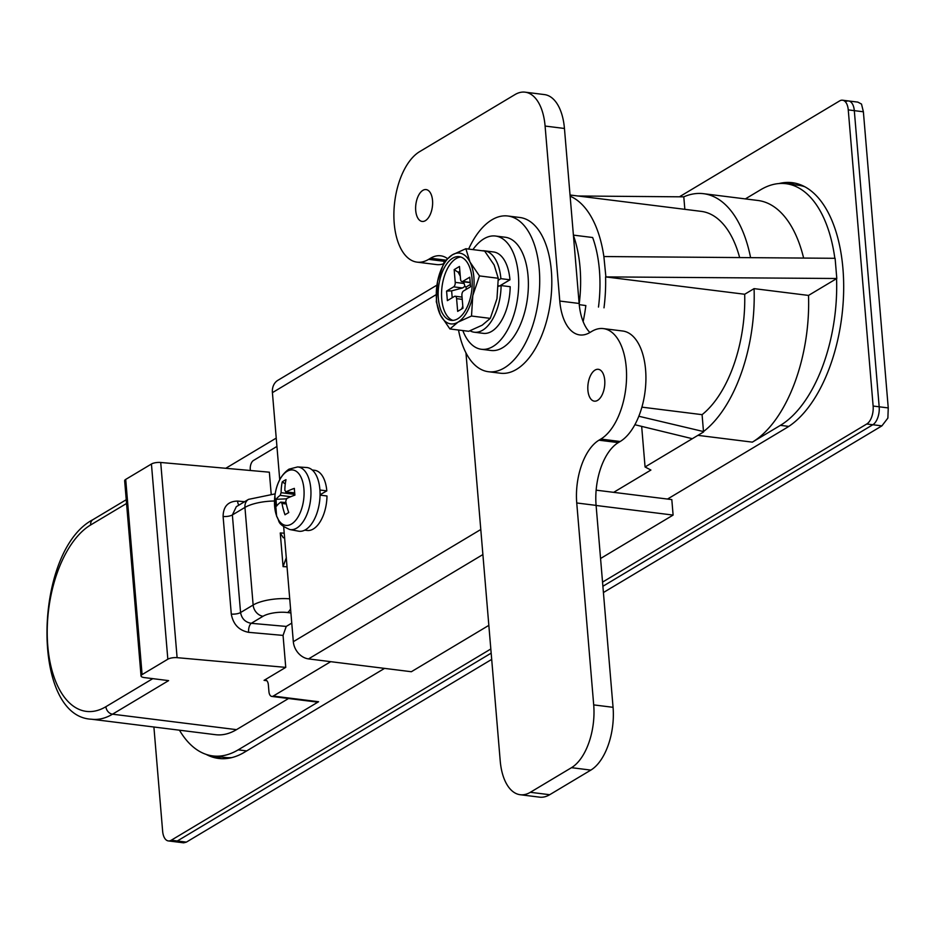 <?xml version="1.0" encoding="UTF-8"?>
<svg xmlns="http://www.w3.org/2000/svg" width="935" height="935" viewBox="0 0 935 935"><rect width="100%" height="100%" fill="white"/><g stroke="black" fill="none" stroke-linecap="round" stroke-linejoin="round"><path stroke-width="1.4" d="M179.462 730.2A124.834 64.854 -82.9 0 0 212.841 755.924A124.834 64.854 -82.9 0 0 238.191 749.847L318.59 701.729A7.129 3.705 97.1 0 1 317.14 702.08L271.781 696.423A7.129 3.705 -82.9 0 0 273.23 696.072L318.59 701.729M212.841 755.924L224.938 757.432A124.834 64.854 -82.9 0 0 231.857 757.595M250.358 470.492L250.276 469.464A7.129 3.705 -82.9 0 1 253.443 460.499L276.935 446.439M271.173 493.867L269.35 472.187L160.715 462.474L177.101 657.667L285.748 667.38L283.06 635.403L248.605 632.329A7.129 3.226 95.1 0 1 251.27 623.306L286.25 626.427L283.06 635.403M291.767 623.119L286.25 626.427M285.748 667.38L264.056 680.353A7.129 3.705 97.1 0 1 265.505 680.014A7.129 3.705 97.1 0 1 268.357 684.852L268.929 691.584A7.129 3.705 -82.9 0 0 271.781 696.423M641.667 426.383L645.068 466.974L650.9 470.048L613.652 492.348M330.709 661.676L273.23 696.072M583.136 321.593A106.999 55.586 -82.9 0 0 585.848 305.558L579.256 304.658M603.998 307.825A106.999 55.586 -82.9 0 0 605.588 276.9L836.802 278.501L808.518 295.425L754.077 288.635A124.834 64.854 -82.9 0 1 703.494 431.561L702.08 414.661L641.889 407.146M570.14 196.186A106.999 55.586 -82.9 0 1 603.893 256.704L605.868 276.725M283.328 537.8L280.255 532.985L283.083 566.645L286.355 557.611M288.541 698.515L236.497 729.651A103.434 53.739 97.1 0 1 215.494 734.688L91.513 719.225A103.434 53.739 97.1 0 0 112.516 714.188L236.497 729.651M645.068 466.974L697.919 435.348L752.359 442.138L780.398 425.355A124.834 64.854 -82.9 0 0 836.556 278.642M605.588 276.9L744.692 294.256A106.999 55.586 97.1 0 1 702.08 414.661M803.621 258.06A124.834 64.854 -82.9 0 0 757.923 200.476L703.494 193.685A124.834 64.854 -82.9 0 0 683.789 196.841L578.029 195.999M834.838 258.305A124.834 64.854 -82.9 0 0 785.961 183.692A124.834 64.854 -82.9 0 0 760.622 189.77L745.359 198.91M750.595 257.663A124.834 64.854 -82.9 0 0 703.494 193.685M684.841 209.335L683.789 196.841M570.034 195.006L701.285 211.38A106.999 55.586 97.1 0 1 739.643 257.569M490.828 648.983L171.257 840.226L186.381 842.119L183.646 842.832L174.413 841.675A14.27 7.41 -82.9 0 0 177.311 840.986L491.167 653.144L177.311 840.986A14.27 7.41 97.1 0 1 174.413 841.675L168.358 840.927A14.27 7.41 97.1 0 1 162.643 831.25L153.901 727.009M602.888 586.28L872.834 424.735A14.27 7.41 -82.9 0 0 879.18 406.795A14.27 7.41 97.1 0 1 872.834 424.735L602.888 586.28M845.696 101.658A14.27 7.41 -82.9 0 1 848.594 100.968L857.839 102.114L861.509 104.066L863.379 111.779L854.309 110.646A14.27 7.41 -82.9 0 0 848.594 100.968A14.27 7.41 97.1 0 1 854.309 110.646L879.18 406.795L888.25 407.929L887.876 418.085L881.904 425.869L866.78 423.987L602.537 582.119M804.801 186.755A124.834 64.854 -82.9 0 0 798.058 185.2L785.961 183.692M863.379 111.779L888.25 407.929M186.381 842.119L491.693 659.397M603.414 592.533L881.904 425.869M752.359 442.138A124.834 64.854 -82.9 0 0 808.518 295.425M744.692 294.256L754.077 288.635M604.174 256.541L835.107 258.305L836.802 278.501M638.815 416.25L703.494 431.561M634.865 424.724L692.321 438.702M703.529 431.993L697.919 435.348M126.552 503.474L90.637 524.967A96.293 50.022 -82.9 0 0 47.79 646.05A96.293 50.022 -82.9 0 0 105.9 706.696A7.129 5.645 -120.9 0 0 112.516 714.188L168.604 680.622L144.411 677.594A7.129 2.291 175.2 0 1 141.045 675.958A7.129 2.291 175.2 0 1 142.097 674.603L167.832 659.21L151.435 464.017A7.129 2.291 -4.8 0 1 160.715 462.474M177.101 657.667A7.129 2.291 175.2 0 0 167.832 659.21M141.045 675.958L124.647 480.765A7.129 2.291 -4.8 0 1 125.711 479.41L151.435 464.017M585.848 305.558L580.343 304.798M274.493 500.996A28.529 9.175 175.2 0 0 244.947 507.425A10.694 8.473 -120.9 0 1 248.523 499.372L236.321 506.676L232.371 514.94L240.564 612.542C241.709 618.678 245.274 622.266 251.27 623.306L263.062 616.247A10.694 8.473 -120.9 0 1 253.14 605.015L244.947 507.425L232.371 514.94A7.129 2.291 175.2 0 1 223.103 516.482C223.266 506.431 228.093 501.289 237.583 501.078L244.619 501.709M238.904 505.134A7.129 3.226 95.1 0 1 237.583 501.078M573.4 235.117L592.65 237.513A96.293 50.022 97.1 0 1 598.482 307.066M573.435 235.491A96.293 50.022 97.1 0 1 579.197 304.12M452.645 258.212A32.094 16.678 -82.9 0 0 438.176 292.585A32.094 16.678 -82.9 0 0 451.208 320.354A32.094 16.678 -82.9 0 0 457.729 318.788A32.094 16.678 -82.9 0 0 472.187 284.427A32.094 16.678 -82.9 0 0 459.155 256.646A32.094 16.678 -82.9 0 0 452.645 258.212M460.826 257.031A32.094 16.678 -82.9 0 0 456.023 258.633A32.094 16.678 -82.9 0 0 441.624 291.381A32.094 16.678 -82.9 0 0 452.926 320.401M474.302 332.217L483.372 333.351A41.011 21.306 97.1 0 0 491.693 331.352A41.011 21.306 97.1 0 0 510.183 286.706L501.113 285.572A41.011 21.306 97.1 0 1 482.624 330.219A41.011 21.306 97.1 0 1 474.302 332.217A41.011 21.306 97.1 0 1 470.036 330.803M498.378 285.783L499.664 285.935L509.949 279.787A41.011 21.306 97.1 0 0 493.528 251.959L484.459 250.825A41.011 21.306 97.1 0 1 500.88 278.653L498.343 280.173M460.289 276.211L458.208 272.272L454.165 269.654L459.471 266.475L460.546 279.191A3.565 1.858 -82.9 0 0 461.972 281.61A3.565 1.858 -82.9 0 0 462.696 281.435L469.756 277.204L470.562 286.764L463.491 290.995A3.565 1.858 -82.9 0 0 461.913 295.483L462.977 308.199L457.671 311.378L456.596 298.662A3.565 1.858 -82.9 0 0 455.17 296.243A3.565 1.858 -82.9 0 0 454.445 296.418L447.374 300.638L446.579 291.089L453.639 286.858A3.565 1.858 -82.9 0 0 455.228 282.37L464.146 283.48L463.234 281.774M454.165 269.654L455.228 282.37M501.113 285.572L498.355 286.32M482.226 250.767A41.011 21.306 97.1 0 1 484.459 250.825M500.88 278.653L509.949 279.787M449.91 328.956L468.704 331.294L482.203 325.181L490.291 318.379L496.976 298.662L498.261 278.268L494.159 265.002L484.646 251.071L465.852 248.722L469.966 261.987A35.67 18.525 97.1 0 1 472.783 295.635A35.67 18.525 97.1 0 1 458.01 322.154A35.67 18.525 97.1 0 1 440.408 315.025A35.67 18.525 97.1 0 1 437.58 281.365A35.67 18.525 97.1 0 1 452.353 254.846A35.67 18.525 97.1 0 1 469.966 261.987L479.468 275.918L472.783 295.635L471.509 316.03L458.01 322.154L449.91 328.956L440.408 315.025L436.294 301.76L437.58 281.365L444.265 261.648L452.353 254.846L465.852 248.722M471.509 316.03L490.291 318.379M479.468 275.918L498.261 278.268M466.226 289.359L466.039 287.045L470.363 284.462M458.208 272.272L459.88 271.279M464.146 283.48L464.94 286.332L462.556 287.968L451.628 290.855L446.579 291.089M466.039 287.045L464.94 286.332M452.213 297.751L451.628 290.855M462.813 306.224L461.656 308.994M596.109 505.473L673.106 515.08L600.562 558.499M482.892 554.56L308.538 658.906L411.353 671.727L488.841 625.363M596.144 490.162L671.809 499.594L673.106 515.08M320.88 495.223A18.899 9.818 -82.9 0 0 320.822 494.451M436.177 294.642L272.412 392.642L279.729 479.702M283.679 526.756L293.321 641.69L480.789 529.502M272.412 392.642A16.409 12.985 -120.9 0 1 277.894 380.3L436.937 285.128M308.538 658.906A16.409 12.985 -120.9 0 1 293.321 641.69M320.062 494.767L326.806 490.875L319.934 490.01M320.062 495.118L326.981 495.982A30.317 15.755 97.1 0 1 313.318 528.988A30.317 15.755 97.1 0 1 307.159 530.461L304.74 530.168M291.498 524.032A27.921 14.504 -82.9 0 0 303.922 488.923A27.921 14.504 -82.9 0 0 287.068 471.333A27.921 14.504 -82.9 0 0 274.645 506.443A27.921 14.504 -82.9 0 0 291.498 524.032M285.28 483.851L282.253 481.887A56.416 29.312 21.1 0 1 285.993 479.655A56.953 45.09 59.1 0 0 284.848 490.454L286.145 491.798A56.953 18.314 175.2 0 1 294.361 488.374A56.416 26.893 74.6 0 0 294.583 491.716A56.416 26.893 74.6 0 0 294.922 495.106A56.953 18.314 175.2 0 0 286.706 498.53L285.759 501.218A56.953 45.09 59.1 0 0 288.751 512.532A56.416 3.156 153.3 0 0 285.011 514.776A56.953 45.09 -120.9 0 1 282.019 503.462L280.722 502.107A56.953 18.314 -4.8 0 0 276.655 506.045A56.416 53.05 -164.5 0 1 276.257 502.679A56.416 53.05 -164.5 0 1 276.082 499.313A56.953 18.314 -4.8 0 1 280.161 495.375L281.108 492.687L294.841 494.405M282.253 481.887A56.953 45.09 59.1 0 0 281.108 492.687M294.7 493.025L285.654 491.892L294.689 492.862M297.622 466.939L306.493 467.5A32.094 16.678 97.1 0 1 320.062 494.814A32.094 16.678 97.1 0 1 305.593 529.689A32.094 16.678 97.1 0 1 298.557 531.173L289.815 529.537A31.556 16.398 97.1 0 0 296.746 528.076A31.556 16.398 97.1 0 0 310.958 493.797A31.556 16.398 97.1 0 0 297.622 466.939L288.962 469.171C281.236 474.548 276.561 483.383 274.902 495.702L276.643 516.342C280.196 521.438 276.164 523.53 289.815 529.537M286.005 502.609L280.722 502.107M286.309 498.846L276.082 499.313M312.243 470.001L314.674 470.305A30.317 15.755 97.1 0 1 326.806 490.875M680.084 196.397L839.653 100.898A14.27 7.41 97.1 0 1 842.552 100.209A14.27 7.41 97.1 0 1 848.255 109.886L854.309 110.646L879.18 406.795L873.126 406.047A14.27 7.41 97.1 0 1 866.78 423.987M787.141 183.844A126.611 65.777 97.1 0 1 795.241 183.19M221.712 758.694A126.611 65.777 97.1 0 1 214.022 756.076M171.257 840.226A14.27 7.41 97.1 0 1 168.358 840.927M848.255 109.886L873.126 406.047M225.767 468.295L276.234 438.094M779.054 183.54A126.611 65.777 97.1 0 1 792.237 182.676A126.611 65.777 97.1 0 1 843.627 292.234A126.611 65.777 97.1 0 1 786.592 427.786L667.508 499.056M384.565 668.385L244.386 752.289A126.611 65.777 97.1 0 1 218.673 758.449A126.611 65.777 97.1 0 1 206.109 754.381M472.923 249.61A57.07 29.651 97.1 0 1 483.921 238.811A57.07 29.651 97.1 0 1 495.515 236.029A57.07 29.651 97.1 0 1 518.68 285.409A57.07 29.651 97.1 0 1 492.967 346.499A57.07 29.651 97.1 0 1 481.385 349.281A57.07 29.651 97.1 0 1 462.825 330.569M495.515 236.029L505.192 237.233A57.07 29.651 97.1 0 1 528.357 286.613A57.07 29.651 97.1 0 1 502.644 347.703A57.07 29.651 97.1 0 1 491.062 350.485L481.385 349.281M468.622 249.072A78.47 40.766 97.1 0 1 491.903 219.819A78.47 40.766 97.1 0 1 507.834 215.997L519.93 217.504A78.47 40.766 97.1 0 1 551.779 285.397A78.47 40.766 97.1 0 1 516.436 369.407A78.47 40.766 97.1 0 1 500.505 373.229L488.409 371.721A78.47 40.766 97.1 0 1 458.524 330.032M507.834 215.997A78.47 40.766 97.1 0 1 539.682 283.889A78.47 40.766 97.1 0 1 504.339 367.899A78.47 40.766 97.1 0 1 488.409 371.721M425.402 220.66A16.047 8.333 97.1 0 1 422.141 221.443A16.047 8.333 97.1 0 1 415.631 207.547A16.047 8.333 97.1 0 1 422.854 190.366A16.047 8.333 97.1 0 1 426.115 189.583A16.047 8.333 97.1 0 1 432.625 203.468A16.047 8.333 97.1 0 1 425.402 220.66M597.582 400.379A16.047 8.333 97.1 0 1 594.321 401.15A16.047 8.333 97.1 0 1 587.811 387.265A16.047 8.333 97.1 0 1 595.046 370.085A16.047 8.333 97.1 0 1 598.295 369.302A16.047 8.333 97.1 0 1 604.816 383.186A16.047 8.333 97.1 0 1 597.582 400.379M447.316 258.469A49.929 25.946 -82.9 0 0 440.654 255.804A49.929 25.946 -82.9 0 0 430.521 258.235L428.651 259.357A57.07 29.651 97.1 0 1 417.068 262.139A57.07 29.651 97.1 0 1 393.904 212.759A57.07 29.651 97.1 0 1 419.605 151.669L514.963 94.599A49.929 25.946 97.1 0 1 525.096 92.168L544.45 94.587A49.929 25.946 97.1 0 1 564.448 128.469L579.139 303.466A49.929 25.946 -82.9 0 0 589.915 332.509L591.785 331.387A57.07 29.651 97.1 0 1 603.379 328.606A57.07 29.651 97.1 0 1 626.543 377.974A57.07 29.651 97.1 0 1 600.831 439.076L598.961 440.198A49.929 25.946 -82.9 0 0 576.743 502.972L593.702 704.896A49.929 25.946 97.1 0 1 571.484 767.682L530.344 792.296A49.929 25.946 97.1 0 1 520.211 794.727A49.929 25.946 97.1 0 1 500.213 760.845L465.957 352.881M603.379 328.606L622.733 331.013A57.07 29.651 97.1 0 1 645.898 380.393A57.07 29.651 97.1 0 1 620.185 441.495L618.315 442.606A49.929 25.946 -82.9 0 0 596.098 505.391L613.056 707.316A49.929 25.946 97.1 0 1 590.838 770.101L549.698 794.715A49.929 25.946 97.1 0 1 539.565 797.146L520.211 794.727M443.237 263.927A57.07 29.651 97.1 0 1 436.423 264.558L417.068 262.139M525.096 92.168A49.929 25.946 97.1 0 1 545.093 126.05L559.784 301.047A49.929 25.946 -82.9 0 0 579.782 334.929A49.929 25.946 -82.9 0 0 589.915 332.498M238.191 749.847L246.688 750.91M248.605 632.329C238.928 630.4 233.166 624.323 231.296 614.085L223.103 516.482M780.398 425.355L788.801 426.407M266.826 680.703L264.056 680.353M105.9 706.696L152.779 678.646M125.711 479.41L142.097 674.603M231.296 614.085A7.129 2.291 175.2 0 0 240.564 612.542L253.14 605.015A28.529 9.175 -4.8 0 1 289.721 598.821M290.914 612.963L287.536 612.542A17.835 5.727 175.2 0 0 263.062 616.247M280.255 532.985A28.529 9.175 -4.8 0 1 284.217 533.195M287.045 566.844A28.529 9.175 175.2 0 0 283.083 566.645M287.536 612.542A10.694 5.563 -82.9 0 0 290.563 608.849M91.513 719.225C30.177 716.631 33.648 550.376 93.021 519.603A7.129 5.645 59.1 0 0 90.637 524.967M462.696 281.435L470.2 282.37M462.556 287.968L453.639 286.858M462.229 299.364L456.596 298.662M290.75 496.695L280.161 495.375M286.297 503.988L282.019 503.462M564.448 128.469L545.093 126.05M579.139 303.466L559.784 301.047M620.185 441.495L600.831 439.076M618.315 442.606L598.961 440.198M596.098 505.391L576.743 502.972M613.056 707.316L593.702 704.896M590.838 770.101L571.484 767.682M549.698 794.715L530.344 792.296M445.609 260.117L430.521 258.235M444.522 261.344L428.651 259.357M275.171 493.867L248.523 499.372M93.021 519.603L126.237 499.722M455.17 296.243L462.042 297.096M461.972 281.61L470.212 282.639M848.594 100.968L842.552 100.209"/></g></svg>

